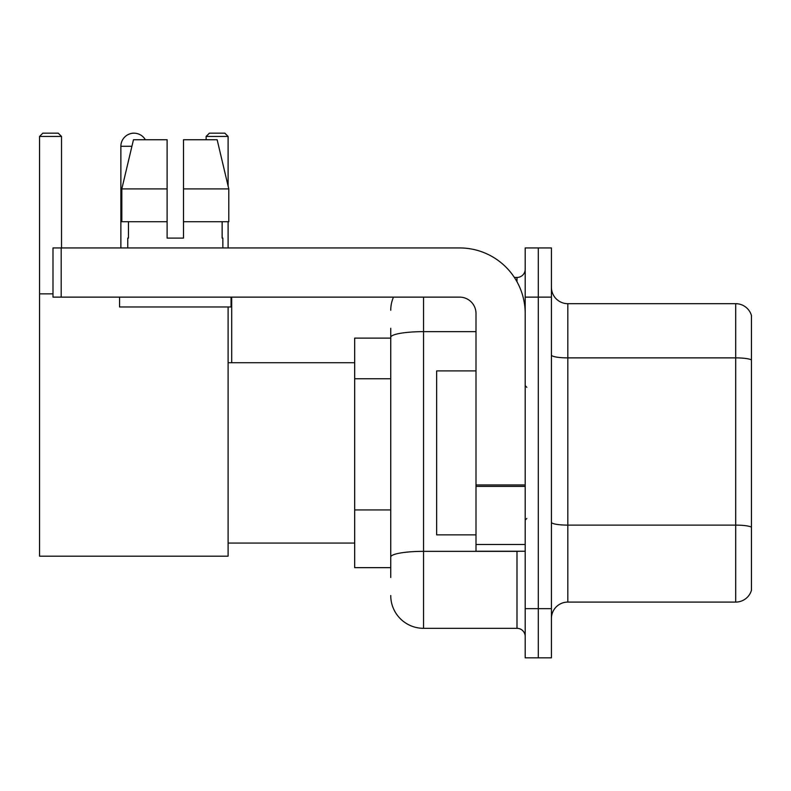 <?xml version="1.0" encoding="UTF-8"?>
<svg xmlns="http://www.w3.org/2000/svg" width="791" height="791" viewBox="0 0 791 791"><rect width="100%" height="100%" fill="white"/><g stroke="black" fill="none" stroke-linecap="round" stroke-linejoin="round"><path stroke-width="1.19" d="M390.744 338.113L354.675 338.113L354.675 567.651L390.744 567.651M390.744 577.489L390.744 328.275M525.194 608.645L525.194 657.835L538.305 657.835L538.305 608.645L538.305 657.835L551.426 657.835L551.426 608.645L538.305 608.645L538.305 297.129L538.305 608.645L525.194 608.645L525.194 297.129L538.305 297.129L538.305 247.939L538.305 297.129L551.426 297.129L551.426 608.645M551.426 297.129L551.426 247.939L525.194 247.939L525.194 297.129M423.541 297.129L423.541 628.321L516.988 628.321L516.988 551.258M514.377 277.453L516.988 277.453A8.197 8.197 0 0 0 525.194 269.256M390.744 368.922L390.744 337.342A32.787 5.695 180 0 1 423.541 331.647L476.004 331.647M525.194 636.518A8.197 8.197 0 0 0 516.988 628.321M390.744 310.24A32.787 32.787 0 0 1 393.483 297.129M423.541 628.321A32.787 32.787 0 0 1 390.744 595.524M551.426 618.483A16.393 16.393 0 0 1 567.819 602.089L735.709 602.089L735.709 303.685L567.819 303.685A16.393 16.393 0 0 1 551.426 287.291A16.393 16.393 0 0 0 567.819 303.685L567.819 602.089M751.45 315.49A16.393 16.393 0 0 0 735.709 303.685A16.393 16.393 0 0 1 751.45 315.49L751.45 590.284A16.393 16.393 0 0 1 735.709 602.089M183.502 238.101L167.109 238.101L183.502 238.101L167.109 238.101L183.502 238.101L183.502 139.73L217.139 139.73L228.787 188.911L228.787 221.707L183.502 221.707M228.105 136.447L206.135 136.447L209.407 133.165L224.822 133.165L228.105 136.447L228.105 186.004L228.787 188.911L183.502 188.911M120.875 247.939L120.875 146.286A13.121 13.121 0 0 1 145.346 139.73M228.105 306.967L228.105 556.182L39.55 556.182L39.55 136.447L42.833 133.165L58.237 133.165L61.52 136.447L39.55 136.447M61.52 247.939L61.52 136.447M39.55 293.847L52.997 293.847M228.105 221.707L228.105 247.939M206.135 136.447L206.135 139.73M130.723 133.58A10.659 10.659 0 0 1 133.659 133.165A10.659 10.659 0 0 1 133.817 133.175M525.194 551.258L476.004 551.258L476.004 484.962L525.194 484.962M525.194 313.523A65.584 65.584 0 0 0 459.611 247.939L61.194 247.939L61.194 297.129L459.611 297.129A16.393 16.393 0 0 1 476.004 313.523L476.004 484.962M61.194 297.129L52.997 297.129L52.997 247.939L61.194 247.939M127.756 238.101L128.468 238.101L127.756 238.101L127.756 247.939M222.854 238.101L222.142 238.101L222.854 238.101L222.854 247.939M222.142 221.707L222.142 238.101M167.109 188.911L121.824 188.911L133.471 139.73L167.109 139.73L167.109 238.101M128.468 238.101L128.468 221.707M119.56 297.129L119.56 306.967L231.051 306.967L231.051 297.129M167.109 221.707L121.824 221.707L121.824 188.911L133.471 139.73M228.787 221.707L228.787 188.911L217.139 139.73M476.004 370.91L436.652 370.91L436.652 534.864L476.004 534.864M390.744 378.76L354.675 378.76M390.744 509.928L354.675 509.928M519.835 551.258A8.197 1.424 0 0 1 516.988 551.347L423.541 551.347A32.787 5.695 180 0 0 390.744 557.042M516.988 281.774L516.988 277.453M751.45 359.925A16.393 2.848 180 0 0 735.709 357.878L567.819 357.878A16.393 2.848 0 0 1 551.426 355.03M751.45 527.162A16.393 2.848 180 0 0 735.709 525.115L567.819 525.115A16.393 2.848 -0 0 1 551.426 522.268M131.919 146.286L120.875 146.286M525.194 486.386L476.004 486.386M476.004 544.485L525.194 544.485M228.105 543.061L354.675 543.061M228.105 362.713L354.675 362.713M231.704 362.713L231.704 297.129M526.826 387.303L525.194 385.662M526.826 518.471L525.194 520.102"/></g></svg>
